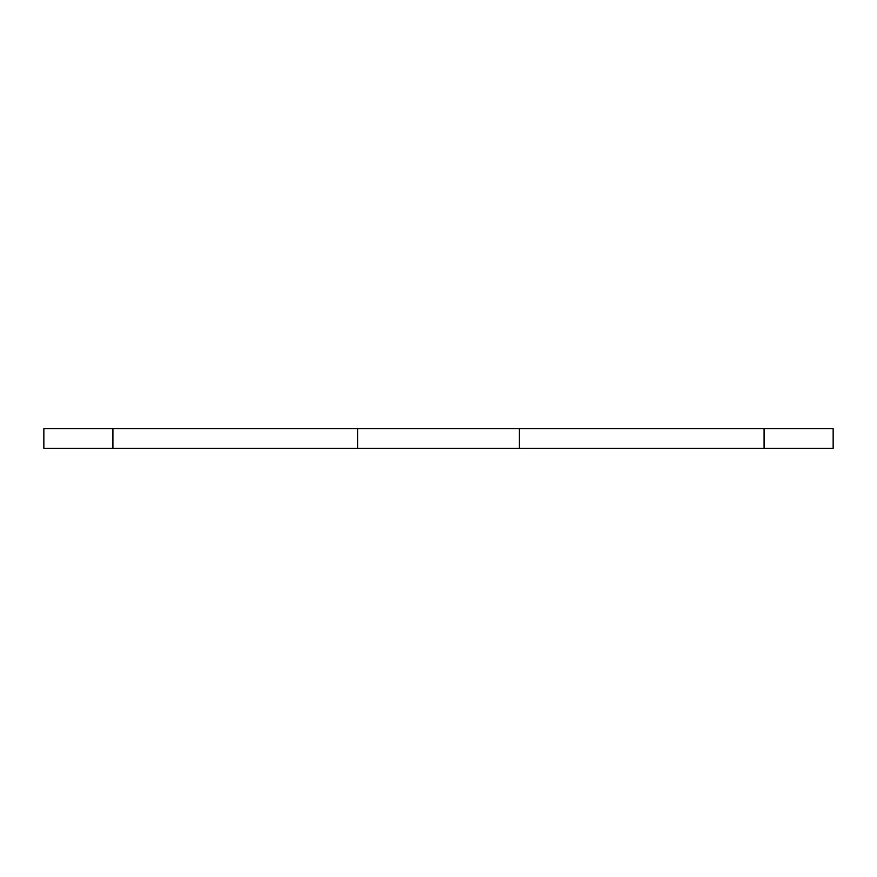 <?xml version="1.0" encoding="UTF-8"?>
<svg xmlns="http://www.w3.org/2000/svg" width="877" height="877" viewBox="0 0 877 877"><rect width="100%" height="100%" fill="white"/><g stroke="black" fill="none" stroke-linecap="round" stroke-linejoin="round"><path stroke-width="1.32" d="M833.15 448.366L833.15 428.634L519.403 428.634L519.403 448.366L833.15 448.366M112.914 428.634L43.85 428.634L43.85 448.366L357.597 448.366L357.597 428.634L112.914 428.634L112.914 448.366M357.597 428.634L519.403 428.634M519.403 448.366L357.597 448.366M764.086 428.634L764.086 448.366"/></g></svg>
